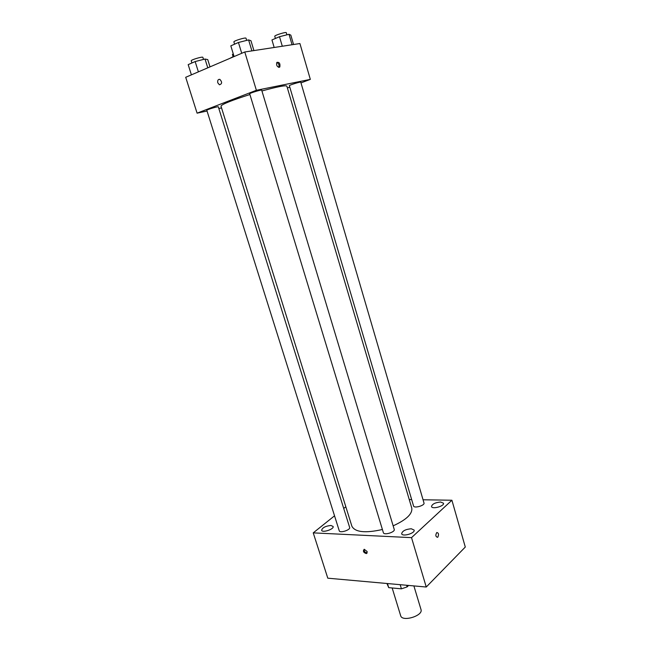 <?xml version="1.0" encoding="UTF-8"?>
<svg xmlns="http://www.w3.org/2000/svg" width="651" height="651" viewBox="0 0 651 651"><rect width="100%" height="100%" fill="white"/><g stroke="black" fill="none" stroke-linecap="round" stroke-linejoin="round"><path stroke-width="0.98" d="M392.162 587.959L400.666 615.708C402.082 622.266 423.475 615.765 421.002 609.531L413.89 585.916M408.592 585.444L407.119 586.909L401.423 588.83L388.712 587.641L386.946 583.499M387.451 583.54L388.712 587.641M400.17 584.688L401.423 588.83M406.623 585.265L407.119 586.909M423.052 499.773L451.908 500.237L465.294 547.043L426.25 587.023L327.795 578.186L313.237 532.868L334.541 515.82M440.589 502.019C435.193 502.539 432.166 504.037 431.499 506.527C432.052 509.587 444.649 506.112 443.486 503.215L440.589 502.019M330.92 525.471C325.541 526.032 322.44 527.627 321.618 530.256C322.221 533.161 334.305 529.165 333.117 526.464L330.92 525.471M411.286 528.767C405.573 529.263 402.367 530.915 401.659 533.714C402.31 537.067 415.411 533.226 414.117 530.06L411.286 528.767M409.243 499.553L411.668 499.586M451.908 500.237L411.522 537.645L426.25 587.023M411.522 537.645L313.237 532.868M367.188 551.56L364.226 549.273C362.705 551.145 363.413 552.593 366.342 553.602L367.188 551.56M364.153 549.289C364.047 551.397 365.04 552.601 367.123 552.902L367.197 552.886M343.72 508.472L345.836 506.779M437.83 537.14L437.594 537.319C435.592 536.709 435.324 535.106 436.772 532.518C438.644 532.892 439.002 534.438 437.83 537.14L437.586 537.319C435.592 536.709 435.316 535.106 436.772 532.518C438.644 532.892 439.002 534.438 437.83 537.14M413.556 505.982C414.044 508.618 425.013 505.493 423.996 503.003L300.77 82.172C300.892 81.513 288.898 85.2 289.361 85.688L413.556 505.982M339.252 530.785C339.806 533.446 350.71 529.922 349.644 527.432L218.313 106.821C218.427 106.154 206.334 109.775 206.806 110.271L339.252 530.785M383.374 532.689C383.944 535.57 395.352 532.119 394.229 529.409L261.678 90.147C261.8 89.423 249.195 93.256 249.691 93.793L383.374 532.689M249.911 94.517C231.561 100.392 221.918 104.266 220.982 106.113L351.898 526.26C355.153 532.258 365.317 533.332 382.397 529.499M393.155 525.837C406.427 519.758 412.628 513.834 411.766 508.073L286.831 86.103C285.626 85.118 277.326 86.738 261.922 90.953M300.982 82.897L310.332 79.381L256.38 90.294L197.09 113.16L207.042 111.02M218.834 108.489L221.543 107.911M287.4 88.007L289.785 87.112M310.332 79.381L299.916 43.536L244.776 51.982L256.38 90.294M244.776 51.982L185.706 77.29L197.09 113.16M217.792 82.832C217.393 80.374 218.077 79.219 219.851 79.357C222.3 82.083 222.162 83.898 219.436 84.793L217.792 82.832C217.393 80.374 218.077 79.219 219.851 79.357C222.3 82.083 222.162 83.898 219.436 84.793L217.792 82.832M279.743 67.037L279.092 66.272M279.149 67.362C276.927 66.63 276.162 64.978 276.854 62.398C279.328 61.983 280.321 63.489 279.832 66.931L279.149 67.362M276.838 62.415C278.815 63.529 279.442 65.173 278.726 67.362M233.986 56.222L229.713 58.435M233.066 56.621L232.423 54.497L233.253 53.813M293.56 44.512L290.818 35.121L289.011 34.283L279.499 36.708L271.947 39.947L274.177 47.482M289.011 34.283L292.063 44.74M279.499 36.708L282.306 46.237M275.406 38.466L274.763 36.285C274.177 35.39 286.294 31.63 286.285 32.705L286.904 34.82M210.013 66.874L207.75 59.599L205.024 59.029L195.154 61.56L188.18 64.636L191.402 74.849M205.024 59.029L207.775 67.834M195.154 61.56L198.392 71.854M191.915 62.984L191.231 60.803C190.621 59.908 202.852 56.271 202.868 57.345L203.511 59.412M253.923 50.583L250.952 40.728L248.601 39.906L238.445 42.486L230.82 45.847L234.091 56.564M248.601 39.906L251.904 50.892M238.445 42.486L241.724 53.292M234.58 44.187L233.896 41.941C233.253 40.948 246.005 37.066 246.021 38.246L246.672 40.395M367.123 552.902L366.342 553.602M278.75 67.362L279.832 66.931"/></g></svg>
